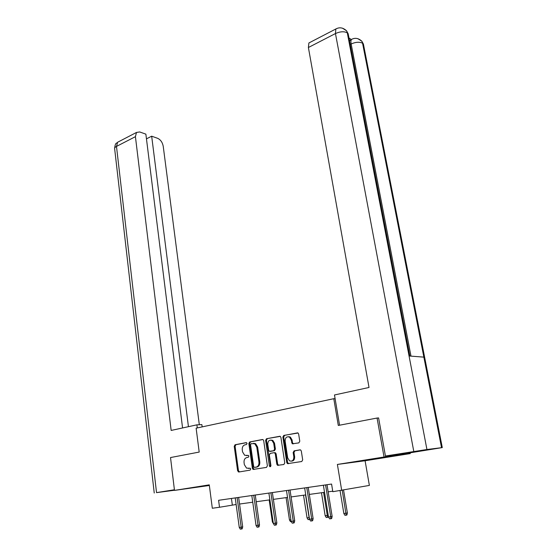 <?xml version="1.0" encoding="UTF-8"?>
<svg xmlns="http://www.w3.org/2000/svg" width="557" height="557" viewBox="0 0 557 557"><rect width="100%" height="100%" fill="white"/><g stroke="black" fill="none" stroke-linecap="round" stroke-linejoin="round"><path stroke-width="0.84" d="M247.071 443.442L246.194 442.627L235.075 444.758L234.225 446.303L237.616 470.804L238.856 472.002L250.093 470.129L250.706 469.036L250.225 468.263L246.535 468.117L244.335 464.601L244.05 462.54C243.875 459.845 244.795 458.181 246.814 457.548L248.276 457.29L248.882 456.19L248.415 455.438L244.655 455.285L242.546 451.859L242.26 449.812C242.086 447.132 243.005 445.461 245.01 444.813L246.466 444.535L247.071 443.442M371.324 459.26L388.514 456.733L371.324 459.26M209.307 485.119L195.43 487.312L209.328 485.307M298.844 442.892L299.777 441.248L298.649 434.035L298.037 433.005L283.792 435.414L282.879 437.036L286.764 462.554L287.447 463.654L301.755 461.523L302.695 459.88L301.316 451.079L300.669 450.007L299.931 449.847L294.082 450.878L293.156 452.514L293.824 456.844C293.741 460.367 292.3 461.697 289.501 460.82L287.69 457.896L285.121 441.074C285.233 437.496 286.709 436.187 289.543 437.148L291.214 439.939L292.286 443.804L298.844 442.892M384.045 457.012L377.068 418.035L338.294 425.451L333.796 398.694L196.127 428.18L199.197 452.068L170.526 457.555L174.487 490.397L209.272 484.855L212.314 508.249L219.514 507.26L218.595 500.304L331.575 484.054L332.821 491.699L369.375 485.419L365.093 460.757L410.272 453.586L384.045 457.012L337.389 464.441L341.713 490.473M263.698 440.691L263.071 439.647L262.41 439.515L249.717 441.952L248.854 443.518L252.391 468.326L253.08 469.433L266.49 467.4L267.388 465.805L263.698 440.691M266.504 438.728L280.289 436.375L280.909 437.412L284.773 462.888L283.854 464.503L277.511 465.325L276.829 464.225L275.283 453.913L274.629 452.841L273.96 452.709L270.249 453.37L269.351 454.965L270.932 465.645L269.867 466.675L269.379 465.903L265.612 440.329L266.504 438.728L279.997 436.242M410.126 452.813L410.272 453.586M377.068 418.035L378.6 417.959M174.487 490.397L209.355 485.481M335.105 398.68L333.796 398.694M219.514 507.26L236.133 504.503M239.552 504.036L252.753 502.212L255.83 523.949M256.213 501.739L269.88 499.852M273.383 499.371L287.537 497.422M291.081 496.935L305.744 494.915M309.33 494.421L324.529 492.325M328.157 491.824L332.738 491.19M231.44 498.459L232.332 505.032M337.389 464.441L365.093 460.757M246.974 455.584L246.542 455.626M248.283 455.382L247.392 455.542M248.958 468.367L248.352 468.437M250.037 468.193L249.202 468.333M246.521 442.655L235.931 444.688L235.082 446.234L238.473 470.7L239.468 471.897M262.82 439.536L250.566 441.882L249.696 443.449L253.233 468.221L254.257 469.433M251.165 443.644L250.553 444.744L253.672 466.543L254.152 467.316L256.129 467.128C258.19 466.501 259.13 464.823 258.949 462.08L256.784 447.111L254.737 443.734L251.165 443.644M255.357 467.295L254.563 467.393M253.553 443.281L255.579 443.664L257.626 447.034L259.792 461.99C259.973 464.726 259.033 466.404 256.972 467.024L255.412 467.288M274.1 452.695L275.457 452.757L276.119 453.83L277.658 464.12L278.73 465.36M267.339 438.665L266.448 440.26L270.674 466.557M273.696 443.281L272.004 440.469C269.289 439.605 267.882 440.914 267.785 444.382L268.648 450.209L269.303 451.281L273.668 450.738L274.573 449.137L273.696 443.281L274.531 443.212L272.833 440.406L270.862 440.072M270.646 451.344L269.957 451.407M274.531 443.212L275.402 449.053L274.504 450.662L270.793 451.33M288.275 436.688L290.364 437.085L292.035 439.877L292.467 442.676L293.448 443.88M291.617 461.133C293.762 460.897 294.771 459.434 294.639 456.754L293.824 456.844M300.279 449.847L294.904 450.801L293.971 452.43L294.639 456.754M297.703 432.845L284.62 435.358L283.708 436.973L287.586 462.456L288.686 463.696M237.122 497.645L241.181 527.214L242.706 526.894L242.191 528.844L241.348 529.025L241.181 527.214L239.266 527.437L235.228 497.916M242.706 526.894L238.647 497.422M241.348 529.025L240.283 529.15L239.266 527.437M202.163 426.885L201.864 424.615L196.906 424.845L171.159 430.436L135.421 136.66L116.49 146.414L156.531 492.625L174.411 489.763M197.303 427.929L196.906 424.845M199.322 424.733L163.222 146.261C162.449 142.362 160.597 139.716 157.659 138.317L151.671 136.193L188.44 426.683M156.531 492.625L174.473 490.251M182.571 427.957L145.871 134.146L139.689 131.953L136.479 132.455L135.421 136.66M146.456 138.846L151.671 136.193M339.568 425.207L334.478 394.976L369.019 387.477L308.397 47.505L308.898 42.966L309.977 42.409M441.541 447.675L423.863 357.134L409.061 355.979L426.941 449.52L442.286 447.591L409.52 452.911L385.43 456.009L378.593 417.903L378.189 417.98M426.941 449.52L385.43 456.009M351.3 39.526L348.981 37.967M349.559 40.981L350.924 39.721M348.466 35.279L346.545 30.788L342.458 28.163M363.672 45.458L361.806 41.176L357.768 38.642M257.09 447.083L256.575 446.213M273.452 523.664L272.394 521.979L269.177 499.949M272.394 521.979L273.104 521.895M291.276 521.589L290.496 521.679L289.459 519.966L286.096 497.617M289.459 519.966L290.914 519.792M253.755 495.25L258.009 525.251L259.513 524.924L259.012 526.908L258.17 527.089L258.009 525.251L256.046 525.481L251.806 495.528M259.513 524.924L255.259 495.034M258.17 527.089L257.076 527.214L256.046 525.481M270.897 492.785L275.36 523.225L276.843 522.898L276.342 524.91L275.513 525.091L275.36 523.225L273.327 523.462L268.892 493.07M276.843 522.898L272.38 492.569M275.513 525.091L274.385 525.223L273.327 523.462M309.636 519.403L308.098 519.625L307.046 517.885L309.107 517.641L305.563 494.936M309.246 519.486L309.281 517.599M307.046 517.885L303.523 495.215M328.393 516.297L328.184 517.195L326.242 517.509L325.163 515.74L327.293 515.49L323.582 492.451M327.425 517.369L327.293 515.49L328.226 515.281M325.163 515.74L321.48 492.743M347.38 512.969L346.914 515.009L346.169 515.183L344.95 515.322L343.85 513.533L347.38 512.969L343.578 490.132M346.169 515.183L342.242 490.376M343.85 513.533L340.069 490.703M289.515 436.702L289.529 437.141L290.364 437.085M288.561 490.244L293.247 521.136L294.709 520.809L294.207 522.849L293.393 523.03L293.247 521.136L291.151 521.38L286.493 490.543M294.709 520.809L290.03 490.035M293.393 523.03L292.23 523.162L291.151 521.38M306.782 487.619L311.69 518.978L313.131 518.658L312.637 520.725L311.836 520.906L311.69 518.978L309.532 519.228L304.651 487.925M313.131 518.658L308.23 487.417M311.836 520.906L310.639 521.046L309.532 519.228M325.587 484.917L330.733 516.75L332.146 516.43L331.659 518.532L330.872 518.713L330.733 516.75L328.505 517.014L323.387 485.231M332.146 516.43L327.008 484.715M330.872 518.713L329.633 518.859L328.505 517.014M238.473 470.7L237.616 470.804M235.082 446.234L234.225 446.303M235.931 444.688L235.075 444.758M253.233 468.221L252.391 468.326M249.696 443.449L248.854 443.518M250.566 441.882L249.717 441.952M256.972 467.024L256.129 467.128M259.792 461.99L258.949 462.08M257.626 447.034L256.784 447.111M277.658 464.12L276.829 464.225M276.119 453.83L275.283 453.913M270.215 465.805L269.379 465.903M266.448 440.26L265.612 440.329M274.504 450.662L273.668 450.738M275.402 449.053L274.573 449.137M292.467 442.676L291.645 442.745M292.035 439.877L291.214 439.939M293.971 452.43L293.156 452.514M294.904 450.801L294.082 450.878M287.586 462.456L286.764 462.554M283.708 436.973L282.879 437.036M284.62 435.358L283.792 435.414M118.94 141.562L117.597 142.258L116.49 146.414C114.937 147.257 114.331 148.141 114.686 149.081L154.247 493.015M413.795 451.476L335.453 33.559L308.397 47.505M410.989 356.125L351.154 43.975L350.221 44.442M361.806 41.169C358.471 38.134 355.039 37.549 351.516 39.422C350.882 40.25 350.764 41.768 351.154 43.975C355.749 41.977 359.557 41.726 362.565 43.223L423.863 357.134M409.061 355.979L347.29 32.835C344.122 31.22 340.174 31.464 335.453 33.559L335.85 28.978L336.971 28.449M349.949 40.208L352.567 38.934M239.169 471.8L238.312 471.911M253.929 469.328L253.08 469.433M255.579 443.664L254.737 443.734M278.347 465.227L277.511 465.325M275.457 452.757L274.629 452.841M270.646 466.585L269.867 466.675M272.833 440.406L272.004 440.469M293.1 443.734L292.286 443.804M288.275 463.556L287.447 463.654M114.589 148.399C115.584 141.562 116.469 143.998 117.597 142.258L136.479 132.455M442.286 447.591L363.408 44.08L361.841 41.225M409.855 356.034L348.174 33.761L346.579 30.837M346.545 30.788C343.091 27.592 339.526 26.987 335.85 28.978L308.898 42.966"/></g></svg>
